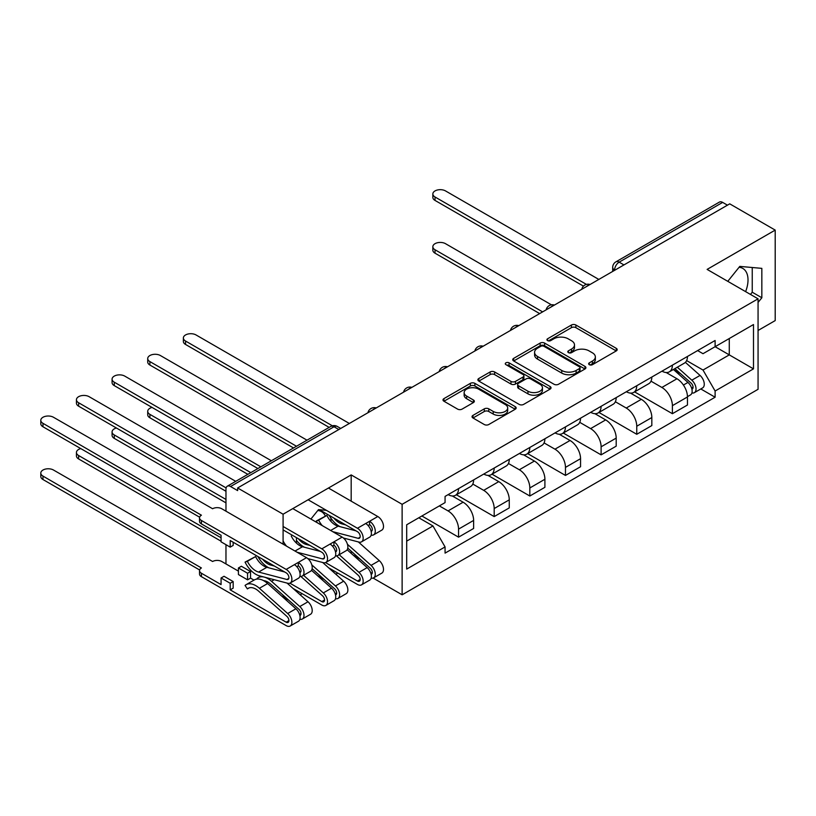 <?xml version="1.0" encoding="UTF-8"?>
<svg xmlns="http://www.w3.org/2000/svg" width="816" height="816" viewBox="0 0 816 816"><rect width="100%" height="100%" fill="white"/><g stroke="black" fill="none" stroke-linecap="round" stroke-linejoin="round"><path stroke-width="1.22" d="M589.295 364.681A2.224 1.285 0 0 0 592.436 364.681L616.264 350.921A3.172 1.836 0 0 0 617.192 349.625A3.172 1.836 0 0 0 616.264 348.33L575.892 325.023A3.172 1.836 0 0 0 571.414 325.023L547.587 338.783A2.224 1.285 0 0 0 546.934 339.691A2.224 1.285 0 0 0 547.587 340.598A2.224 1.285 0 0 0 550.729 340.598L553.809 338.813A10.149 5.855 0 0 1 568.16 338.813L571.526 340.751A10.149 5.855 0 0 1 574.495 344.903A10.149 5.855 0 0 1 571.526 349.044L568.436 350.819A2.224 1.285 0 0 0 567.793 351.727A2.224 1.285 0 0 0 568.436 352.634A2.224 1.285 0 0 0 571.577 352.634L574.668 350.86A10.149 5.855 0 0 1 589.019 350.86L592.375 352.798A10.149 5.855 0 0 1 595.354 356.939A10.149 5.855 0 0 1 592.375 361.08L589.295 362.865A2.224 1.285 0 0 0 588.642 363.773A2.224 1.285 0 0 0 589.295 364.681L589.295 362.865M739.072 267.281A25.204 14.545 -60 0 1 742.795 268.423A25.204 14.545 -60 0 1 745.62 291.638M317.791 510.51A25.204 14.545 -60 0 1 321.504 511.652A25.204 14.545 -60 0 1 325.309 515.957M472.964 415.395A3.172 1.836 0 0 0 472.036 416.69A3.172 1.836 0 0 0 472.964 417.986L484.286 424.524A3.172 1.836 0 0 0 488.774 424.524L515.233 409.244A3.172 1.836 0 0 0 516.161 407.949A3.172 1.836 0 0 0 515.233 406.654L474.871 383.357A3.172 1.836 0 0 0 470.383 383.357L443.924 398.626A3.172 1.836 0 0 0 442.996 399.922A3.172 1.836 0 0 0 443.924 401.217L457.603 409.112A3.172 1.836 0 0 0 462.091 409.112L473.413 402.574A3.172 1.836 0 0 0 474.341 401.288A3.172 1.836 0 0 0 473.413 399.993L466.63 396.076A8.486 4.896 0 0 1 464.141 392.608A8.486 4.896 0 0 1 469.384 388.079A8.486 4.896 0 0 1 478.625 389.15L505.206 404.491A8.486 4.896 0 0 1 507.685 407.949A8.486 4.896 0 0 1 502.452 412.478A8.486 4.896 0 0 1 493.201 411.417L488.774 408.857A3.172 1.836 0 0 0 484.286 408.857L472.964 415.395L472.964 417.986M402.125 504.319L351.176 474.912L283.091 514.213L237.629 487.968L729.739 203.847L775.2 230.102L707.115 269.402L758.064 298.819L402.125 504.319L402.125 594.803L758.064 389.303L758.064 298.819M554.033 384.254A3.172 1.836 0 0 0 558.521 384.254L584.98 368.985A3.172 1.836 0 0 0 585.908 367.69A3.172 1.836 0 0 0 584.98 366.394L544.609 343.087A3.172 1.836 0 0 0 540.131 343.087L513.662 358.367A3.172 1.836 0 0 0 512.734 359.662A3.172 1.836 0 0 0 513.662 360.958L554.033 384.254M506.818 365.16A2.224 1.285 0 0 1 509.072 365.466L550.066 389.14L523.648 404.389A3.172 1.836 0 0 1 519.16 404.389L478.798 381.082L478.798 378.502A3.172 1.836 0 0 0 477.87 379.787A3.172 1.836 0 0 0 478.798 381.082M478.798 378.502L490.12 371.963A3.172 1.836 0 0 1 494.608 371.963L510.979 381.409A3.172 1.836 0 0 0 515.457 381.409L522.974 377.074A3.172 1.836 0 0 0 523.903 375.778A3.172 1.836 0 0 0 522.974 374.483L505.93 364.64A2.224 1.285 0 0 1 505.277 363.742A2.224 1.285 0 0 1 506.654 362.549A2.224 1.285 0 0 1 509.072 362.834L550.106 386.529A3.172 1.836 0 0 1 551.035 387.814A3.172 1.836 0 0 1 550.106 389.11L550.106 386.529M758.064 330.48L775.2 320.586L775.2 230.102M373.136 578.075L402.125 594.803M300.206 594.813L302.165 593.691M335.855 574.24L337.804 573.107M237.629 487.968L237.629 490.6L230.54 486.52A6.467 3.733 -120 0 0 227.317 486.193A6.467 3.733 -120 0 0 225.971 489.151L225.971 511.183M225.971 544.68L225.971 563.815A6.467 3.733 -120 0 0 225.981 563.948M283.091 514.213L283.091 544.16M283.091 595.18L283.091 596.914M623.954 264.925L619.16 262.15A6.467 3.733 60 0 0 615.927 261.834L719.426 202.082A6.467 3.733 60 0 1 722.65 202.399L619.16 262.15A6.467 3.733 120 0 0 614.591 270.065L614.591 270.331M727.454 205.173L722.65 202.399M672.394 365.17A14.861 8.578 60 0 1 669.314 371.841L684.389 363.13A14.861 8.578 -120 0 0 687.47 356.459M650.995 381.174L661.878 387.457A14.861 8.578 60 0 1 672.394 405.664L687.47 396.953A14.861 8.578 -120 0 0 676.964 378.757L666.172 372.524M687.47 396.953L687.47 405.001L672.394 413.702L634.593 391.884M669.314 371.841A14.861 8.578 60 0 1 662 371.168M672.394 405.664L672.394 413.702M636.755 385.744A14.861 8.578 60 0 1 633.675 392.414L648.751 383.714A14.861 8.578 -120 0 0 651.831 377.033M598.954 412.457L636.755 434.285L651.831 425.575L651.831 417.527A14.861 8.578 -120 0 0 641.325 399.33L630.523 393.098M633.675 392.414A14.861 8.578 60 0 1 626.362 391.741M615.356 401.747L626.239 408.031A14.861 8.578 60 0 1 636.755 426.238L636.755 434.285M601.106 406.317A14.861 8.578 60 0 1 598.036 412.988L613.112 404.287A14.861 8.578 -120 0 0 616.192 397.616M563.315 433.041L601.106 454.859L616.192 446.158L616.192 438.11A14.861 8.578 -120 0 0 605.676 419.903L594.884 413.671M598.036 412.988A14.861 8.578 60 0 1 590.713 412.325M579.707 422.321L590.6 428.614A14.861 8.578 60 0 1 601.106 446.811L601.106 454.859M565.468 426.901A14.861 8.578 60 0 1 562.397 433.571L577.473 424.861A14.861 8.578 -120 0 0 580.553 418.19M527.677 453.614L565.468 475.432L580.553 466.732L580.553 458.684A14.861 8.578 -120 0 0 570.037 440.487L559.246 434.255M562.397 433.571A14.861 8.578 60 0 1 555.074 432.898M544.068 442.904L554.962 449.188A14.861 8.578 60 0 1 565.468 467.395L565.468 475.432M529.829 447.474A14.861 8.578 60 0 1 526.748 454.145L541.834 445.434A14.861 8.578 -120 0 0 544.904 438.763M492.028 474.188L529.829 496.016L544.904 487.305L544.904 479.257A14.861 8.578 -120 0 0 534.398 461.06L523.607 454.828M526.748 454.145A14.861 8.578 60 0 1 519.435 453.472M508.429 463.478L519.323 469.761A14.861 8.578 60 0 1 529.829 487.968L529.829 496.016M494.19 468.047A14.861 8.578 60 0 1 491.11 474.718L506.195 466.018A14.861 8.578 -120 0 0 509.266 459.347M456.389 494.771L494.19 516.589L509.266 507.889L509.266 499.841A14.861 8.578 -120 0 0 498.76 481.634L487.968 475.402M491.11 474.718A14.861 8.578 60 0 1 483.796 474.055M472.79 484.051L483.684 490.345A14.861 8.578 60 0 1 494.19 508.541L494.19 516.589M458.551 488.631A14.861 8.578 60 0 1 455.471 495.302L470.546 486.591A14.861 8.578 -120 0 0 473.627 479.92M421.882 515.998L458.551 537.163L473.627 528.462L473.627 520.414A14.861 8.578 -120 0 0 463.121 502.207L452.329 495.985M455.471 495.302A14.861 8.578 60 0 1 448.157 494.629M439.355 505.91L448.045 510.918A14.861 8.578 60 0 1 458.551 529.125L458.551 537.163M697.639 350.594L703.004 353.695L753.494 324.544L729.28 338.518L729.28 354.878L703.004 370.046L686.633 360.59M406.694 541.12L432.959 525.953L445.067 546.924L406.694 569.089L406.694 524.77L445.067 502.605L445.067 496.403L715.112 340.496L715.112 346.698L753.494 368.863L715.112 391.017L703.004 370.046M753.494 324.544L753.494 368.863M445.067 546.924L445.067 553.126L715.112 397.219L715.112 391.017M758.064 302.44L761.838 297.758L761.838 268.362L739.786 266.393L727.78 281.336M351.176 474.912L351.176 501.157M351.176 551.177L351.176 553.33M296.453 537.632L296.453 543.13M326.38 510.316L318.505 509.612L310.906 519.068M432.959 525.953L418.802 517.772M700.801 388.957L715.112 397.219M750.465 294.433L752.24 292.22L752.24 267.505M752.24 292.22L761.838 297.758M330.949 521.404L330.949 518.242M590.182 364.987L592.375 363.722A10.149 5.855 0 0 0 595.354 359.581L595.354 356.939M574.495 344.903L574.495 347.534A10.149 5.855 0 0 1 571.526 351.676L569.323 352.951M616.223 350.941L575.892 327.665A3.172 1.836 0 0 0 571.414 327.665L548.474 340.904M584.939 369.005L544.609 345.729A3.172 1.836 0 0 0 540.131 345.729L513.713 360.978M579.37 368.597A2.224 1.285 0 0 0 580.023 367.69A2.224 1.285 0 0 0 579.37 366.782L543.946 346.321A2.224 1.285 0 0 0 540.804 346.321L537.55 348.197A10.149 5.855 0 0 0 534.582 352.349A10.149 5.855 0 0 0 537.55 356.49L561.765 370.474A10.149 5.855 0 0 0 576.116 370.474L579.37 368.597L579.37 371.229A2.224 1.285 0 0 0 580.023 370.321L580.023 367.69M534.582 352.349L534.582 354.98A10.149 5.855 0 0 0 537.55 359.122L537.55 356.49M579.37 371.229L576.116 373.106A10.149 5.855 0 0 1 561.765 373.106L537.55 359.122M478.839 381.113L490.12 374.595L490.12 371.963M523.903 375.778L523.903 378.42A3.172 1.836 0 0 1 522.974 379.715L515.457 384.05A3.172 1.836 0 0 1 510.979 384.05L494.608 374.595A3.172 1.836 0 0 0 490.12 374.595M527.962 391.221A8.486 4.896 0 0 0 537.203 392.282A8.486 4.896 0 0 0 542.446 387.753A8.486 4.896 0 0 0 539.957 384.295L530.594 378.889A3.172 1.836 0 0 0 526.116 378.889L518.599 383.224A3.172 1.836 0 0 0 517.67 384.52A3.172 1.836 0 0 0 518.599 385.815L527.962 391.221L527.962 393.853A8.486 4.896 0 0 0 537.203 394.913A8.486 4.896 0 0 0 542.446 390.395L542.446 387.753M517.67 384.52L517.67 387.151A3.172 1.836 0 0 0 518.599 388.447L518.599 385.815M527.962 393.853L518.599 388.447M507.685 407.949L507.685 410.591A8.486 4.896 0 0 1 502.452 415.12A8.486 4.896 0 0 1 493.201 414.049L488.774 411.499A3.172 1.836 0 0 0 484.286 411.499L473.005 418.006M464.141 392.608L464.141 395.25A8.486 4.896 0 0 0 466.63 398.708L466.63 396.076M473.372 402.604L466.63 398.708M515.192 409.275L474.871 385.988A3.172 1.836 0 0 0 470.383 385.988L443.965 401.248M673.424 369.464L687.949 382.429A8.078 4.661 60 0 1 690.479 394.913L687.47 396.658M673.802 369.811L680.646 373.759M551.443 304.837L445.526 243.688A7.436 4.294 -0 0 0 437.427 242.75A7.436 4.294 -0 0 0 432.847 246.718A7.436 4.294 -0 0 0 435.02 249.757L542.62 311.875M674.883 368.618L691.05 383.041A3.876 2.234 60 0 1 692.264 389.038A3.876 2.234 60 0 1 691.907 389.171M677.311 367.22L691.825 380.185A8.078 4.661 60 0 1 694.365 392.669A8.078 4.661 60 0 1 691.927 392.935M685.399 362.365L700.057 375.431A8.078 4.661 60 0 1 702.586 387.926L694.365 392.669M539.651 313.589L435.02 253.184A7.436 4.294 180 0 1 432.847 250.145L432.847 246.718M583.471 286.13L435.02 200.42A7.436 4.294 180 0 1 432.847 197.39L432.847 193.953A7.436 4.294 -0 0 0 435.02 196.993L586.418 284.396M598.822 279.429L445.526 190.924A7.436 4.294 -0 0 0 437.427 189.995A7.436 4.294 -0 0 0 432.847 193.953M152.051 407.429A7.436 4.294 -0 0 0 147.716 411.335A7.436 4.294 -0 0 0 149.899 414.365L250.808 472.627M247.84 474.341L149.899 417.792A7.436 4.294 180 0 1 147.716 414.763L147.716 411.335M325.523 562.591L357.459 581.023A3.876 2.234 -120 0 0 359.397 581.216A3.876 2.234 -120 0 0 358.173 575.219L336.427 555.818M347.157 549.749L367.18 567.61A8.078 4.661 60 0 1 369.719 580.105L361.498 584.858A8.078 4.661 60 0 1 357.459 584.45L328.675 567.834M339.191 554.727L358.958 572.363A8.078 4.661 60 0 1 361.498 584.858M353.042 555.002L359.876 558.95M116.413 428.012A7.436 4.294 -0 0 0 112.078 431.909A7.436 4.294 -0 0 0 114.26 434.938L225.971 499.443M347.769 548.138L370.291 568.232A3.876 2.234 60 0 1 371.504 574.229A3.876 2.234 60 0 1 371.147 574.362M347.453 544.292L371.066 565.376A8.078 4.661 60 0 1 373.606 577.861A8.078 4.661 60 0 1 371.168 578.126M358.336 541.926L379.287 560.623A8.078 4.661 60 0 1 381.827 573.118L373.606 577.861M225.971 502.87L114.26 438.376A7.436 4.294 180 0 1 112.078 435.336L112.078 431.909M289.884 583.165L321.82 601.596A3.876 2.234 -120 0 0 323.758 601.79A3.876 2.234 -120 0 0 322.534 595.792L300.788 576.392M311.518 570.323L331.541 588.193A8.078 4.661 60 0 1 334.081 600.678L325.849 605.431A8.078 4.661 60 0 1 321.82 605.033L293.036 588.418M303.552 575.3L323.32 592.936A8.078 4.661 60 0 1 325.849 605.431M317.404 575.576L324.238 579.523M80.774 448.586A7.436 4.294 -0 0 0 76.439 452.482A7.436 4.294 -0 0 0 78.622 455.522L221.065 537.764M312.13 568.711L334.642 588.805A3.876 2.234 60 0 1 335.866 594.803A3.876 2.234 60 0 1 335.509 594.946M311.804 564.876L335.427 585.949A8.078 4.661 60 0 1 337.967 598.444A8.078 4.661 60 0 1 335.519 598.699M322.697 562.499L343.648 581.196A8.078 4.661 60 0 1 346.188 593.691L337.967 598.444M221.065 541.192L78.622 458.949A7.436 4.294 180 0 1 76.439 455.92L76.439 452.482M329.174 427.39L185.538 344.454A7.436 4.294 180 0 1 183.365 341.425L183.365 337.997A7.436 4.294 -0 0 0 185.538 341.027L332.367 425.799M349.35 423.463L196.044 334.958A7.436 4.294 -0 0 0 187.945 334.03A7.436 4.294 -0 0 0 183.365 337.997M293.536 447.964L149.899 365.038A7.436 4.294 180 0 1 147.716 361.998L147.716 358.571A7.436 4.294 -0 0 0 149.899 361.6L296.504 446.25M307.01 440.181L160.405 355.541A7.436 4.294 -0 0 0 152.306 354.603A7.436 4.294 -0 0 0 147.716 358.571M371.147 531.369A3.876 2.234 -120 0 0 371.504 531.226A3.876 2.234 -120 0 0 372.096 528.115A3.876 2.234 -120 0 0 369.566 524.698L369.566 521.271L377.788 516.528L328.44 488.029M345.647 524.872L342.006 523.913L342.995 523.342M333.928 518.109A15.188 8.772 -120 0 0 342.006 523.913M329.174 515.365A19.39 11.189 -120 0 0 340.231 526.718M371.168 535.123A8.078 4.661 -120 0 0 373.606 534.857A8.078 4.661 -120 0 0 374.84 528.391A8.078 4.661 -120 0 0 369.566 521.271L365.68 523.515A8.078 4.661 -120 0 1 370.954 530.635A8.078 4.661 -120 0 1 369.719 537.101L361.498 541.855A8.078 4.661 -120 0 0 362.732 535.378A8.078 4.661 -120 0 0 357.459 528.258L308.111 499.769M373.606 534.857L381.827 530.114A8.078 4.661 -120 0 0 383.061 523.637A8.078 4.661 -120 0 0 377.788 516.528M368.108 525.545L369.566 524.698M319.352 509.694L357.459 531.695A3.876 2.234 60 0 1 359.989 535.112A3.876 2.234 60 0 1 359.397 538.213A3.876 2.234 60 0 1 358.173 538.325L332.693 531.644M257.897 468.537L114.26 385.611A7.436 4.294 180 0 1 112.078 382.582L112.078 379.144A7.436 4.294 -0 0 0 114.26 382.184L260.865 466.823M356 530.849L338.12 526.157A15.188 8.772 -120 0 1 326.879 515.416L316.333 520.955A19.39 11.189 -120 0 0 317.281 522.74M322.249 525.616A15.188 8.772 60 0 1 318.658 520.169L326.879 515.416M318.658 520.169L316.333 520.955M343.444 538.019L358.958 542.089A8.078 4.661 -120 0 0 361.498 541.855M271.371 460.754L124.766 376.115A7.436 4.294 -0 0 0 116.668 375.187A7.436 4.294 -0 0 0 112.078 379.144M335.509 551.942A3.876 2.234 -120 0 0 335.866 551.8A3.876 2.234 -120 0 0 336.457 548.699A3.876 2.234 -120 0 0 333.928 545.282L333.928 541.844L342.149 537.101L292.801 508.613M309.998 545.445L306.367 544.496L307.357 543.925M298.289 538.682A15.188 8.772 -120 0 0 306.367 544.496M296.453 540.365A19.39 11.189 -120 0 0 304.592 547.291M335.519 555.696A8.078 4.661 -120 0 0 337.967 555.441A8.078 4.661 -120 0 0 339.201 548.964A8.078 4.661 -120 0 0 333.928 541.844L330.041 544.088A8.078 4.661 -120 0 1 335.315 551.208A8.078 4.661 -120 0 1 334.081 557.685L325.849 562.428A8.078 4.661 -120 0 0 327.094 555.961A8.078 4.661 -120 0 0 321.82 548.842L283.091 526.483M337.967 555.441L346.188 550.688A8.078 4.661 -120 0 0 347.422 544.221A8.078 4.661 -120 0 0 342.149 537.101M332.469 546.118L333.928 545.282M283.091 529.91L321.82 552.269A3.876 2.234 60 0 1 324.35 555.686A3.876 2.234 60 0 1 323.758 558.797A3.876 2.234 60 0 1 322.534 558.909L297.055 552.218M225.971 491.263L78.622 406.184A7.436 4.294 180 0 1 76.439 403.155L76.439 399.728A7.436 4.294 -0 0 0 78.622 402.757L226.124 487.917M320.362 551.422L302.481 546.74A15.188 8.772 -120 0 1 291.241 535.99M286.61 546.19A15.188 8.772 60 0 1 283.091 540.886M307.795 558.593L323.32 562.663A8.078 4.661 -120 0 0 325.849 562.428M235.732 481.338L89.128 396.688A7.436 4.294 -0 0 0 81.029 395.76A7.436 4.294 -0 0 0 76.439 399.728M238.425 571.129L221.748 561.5A6.467 3.733 -0 0 0 212.609 561.5L53.489 470.026A7.436 4.294 -0 0 0 45.39 469.098A7.436 4.294 -0 0 0 40.8 473.066A7.436 4.294 -0 0 0 42.973 476.095L201.419 567.967A6.467 3.733 -0 0 0 199.522 570.608A6.467 3.733 -0 0 0 201.419 573.24L221.065 584.582L221.065 577.993L230.204 583.267L230.204 589.866L233.172 588.142L233.172 581.553L224.033 576.28L221.065 577.993M238.425 567.967L247.564 573.24L250.532 571.526L241.393 566.253L238.425 567.967L238.425 574.556L247.564 579.839L250.532 578.126L254 580.115M230.204 589.866L286.171 622.18A3.876 2.234 -120 0 0 288.109 622.373A3.876 2.234 -120 0 0 286.895 616.376L258.611 591.141A15.188 8.772 -120 0 0 248.197 588.316A15.188 8.772 -120 0 0 247.381 588.907L245.055 585.429A19.39 11.189 60 0 1 246.095 584.684A19.39 11.189 60 0 1 259.396 588.285L287.681 613.52A8.078 4.661 60 0 1 290.21 626.005A8.078 4.661 60 0 1 286.171 625.607L201.419 576.667A6.467 3.733 180 0 1 199.522 574.036L199.522 570.608M249.115 587.897L247.381 588.907M246.095 584.684L254.317 579.931A19.39 11.189 60 0 1 267.617 583.532L295.902 608.767A8.078 4.661 60 0 1 298.442 621.262L290.21 626.005M281.765 596.149L288.599 600.097M263.548 580.635A15.188 8.772 60 0 1 270.728 584.144L299.003 609.379A3.876 2.234 60 0 1 300.227 615.376A3.876 2.234 60 0 1 299.87 615.519M257.56 579.034L257.162 578.442A19.39 11.189 60 0 1 258.203 577.687A19.39 11.189 60 0 1 271.504 581.288L299.788 606.523A8.078 4.661 60 0 1 302.318 619.018A8.078 4.661 60 0 1 299.88 619.273M287.059 583.083L308.009 601.78A8.078 4.661 60 0 1 310.549 614.264L302.318 619.018M199.624 569.966L42.973 479.522A7.436 4.294 180 0 1 40.8 476.493L40.8 473.066M250.532 571.526L250.532 578.126M247.564 573.24L247.564 579.839M230.204 583.267L233.172 581.553M299.88 576.28A8.078 4.661 -120 0 0 302.318 576.014L310.549 571.271A8.078 4.661 -120 0 0 311.783 564.794A8.078 4.661 -120 0 0 306.51 557.675L221.748 508.745A6.467 3.733 -0 0 0 212.609 508.745L53.489 417.272A7.436 4.294 -0 0 0 45.39 416.333A7.436 4.294 -0 0 0 40.8 420.301A7.436 4.294 -0 0 0 42.973 423.331L201.419 515.202A6.467 3.733 -0 0 0 199.522 517.844A6.467 3.733 -0 0 0 201.419 520.475L201.419 523.913A6.467 3.733 180 0 1 199.522 521.271L199.522 517.844M201.419 523.913L221.065 535.255L221.065 541.844L230.204 547.128L230.204 540.529L286.171 572.842A3.876 2.234 60 0 1 288.711 576.259A3.876 2.234 60 0 1 288.109 579.37A3.876 2.234 60 0 1 286.895 579.482L258.611 572.057A15.188 8.772 60 0 1 247.381 561.316L255.602 556.573A15.188 8.772 -120 0 0 266.842 567.314L284.713 572.006M299.87 572.516A3.876 2.234 -120 0 0 300.227 572.373A3.876 2.234 -120 0 0 300.818 569.272A3.876 2.234 -120 0 0 298.289 565.855L298.289 562.428L306.51 557.675M274.36 566.029L270.728 565.07L271.718 564.499M262.65 559.266A15.188 8.772 -120 0 0 270.728 565.07M257.887 556.512A19.39 11.189 -120 0 0 268.954 567.865M302.318 576.014A8.078 4.661 -120 0 0 303.562 569.548A8.078 4.661 -120 0 0 298.289 562.428L294.403 564.672A8.078 4.661 -120 0 1 299.676 571.781A8.078 4.661 -120 0 1 298.442 578.258L290.21 583.001A8.078 4.661 -120 0 0 291.455 576.535A8.078 4.661 -120 0 0 286.171 569.415L201.419 520.475M296.83 566.692L298.289 565.855M199.624 517.201L42.973 426.768A7.436 4.294 180 0 1 40.8 423.728L40.8 420.301M255.602 556.573L245.055 562.112A19.39 11.189 -120 0 0 259.396 575.821L287.681 583.246A8.078 4.661 -120 0 0 290.21 583.001M247.381 561.316L245.055 562.112M230.204 547.128L233.172 545.414L233.172 542.242M614.815 270.198L614.591 270.065A6.467 3.733 0 0 1 612.694 267.424L612.694 271.422M494.19 508.541L509.266 499.841M529.829 487.968L544.904 479.257M565.468 467.395L580.553 458.684M601.106 446.811L616.192 438.11M636.755 426.238L651.831 417.527M458.551 529.125L473.627 520.414M448.045 510.918L463.121 502.207M483.684 490.345L498.76 481.634M519.323 469.761L534.398 461.06M554.962 449.188L570.037 440.487M590.6 428.614L605.676 419.903M626.239 408.031L641.325 399.33M661.878 387.457L676.964 378.757M589.519 284.804A6.467 3.733 120 0 0 586.663 286.457M553.88 305.378A6.467 3.733 120 0 0 551.024 307.03M518.231 325.961A6.467 3.733 120 0 0 515.386 327.604M482.593 346.535A6.467 3.733 120 0 0 479.737 348.187M446.954 367.108A6.467 3.733 120 0 0 444.098 368.761M411.315 387.692A6.467 3.733 120 0 0 408.459 389.334M375.676 408.265A6.467 3.733 120 0 0 372.82 409.907M338.834 429.532L334.04 426.768L230.54 486.52M340.731 428.441L337.273 426.442A6.467 3.733 120 0 0 334.04 426.768A6.467 3.733 60 0 0 330.806 426.442L227.317 486.193M592.375 363.722L592.375 361.08M568.436 352.634L568.436 350.819M571.526 351.676L571.526 349.044M547.587 340.598L547.587 338.783M571.414 327.665L571.414 325.023M575.892 327.665L575.892 325.023M616.264 350.921L616.264 348.33M513.662 360.958L513.662 358.367M540.131 345.729L540.131 343.087M544.609 345.729L544.609 343.087M584.98 368.985L584.98 366.394M561.765 373.106L561.765 370.474M576.116 373.106L576.116 370.474M494.608 374.595L494.608 371.963M510.979 384.05L510.979 381.409M515.457 384.05L515.457 381.409M522.974 379.715L522.974 377.074M509.072 365.466L509.072 362.834M484.286 411.499L484.286 408.857M488.774 411.499L488.774 408.857M493.201 414.049L493.201 411.417M473.413 402.574L473.413 399.993M443.924 401.217L443.924 398.626M470.383 385.988L470.383 383.357M474.871 385.988L474.871 383.357M515.233 409.244L515.233 406.654M687.949 382.429L683.42 385.04M693.07 387.263L691.611 388.1M700.057 375.431L691.825 380.185M435.02 253.184L435.02 249.757M435.02 196.993L435.02 200.42M149.899 417.792L149.899 414.365M360.193 579.442L357.459 581.023M367.18 567.61L358.958 572.363M372.31 572.455L370.852 573.291M345.515 538.56L344.566 539.111M379.287 560.623L371.066 565.376M114.26 438.376L114.26 434.938M324.554 600.015L321.82 601.596M331.541 588.193L323.32 592.936M336.661 593.028L335.213 593.864M309.876 559.133L308.917 559.684M343.648 581.196L335.427 585.949M78.622 458.949L78.622 455.522M185.538 341.027L185.538 344.454M149.899 361.6L149.899 365.038M371.035 530.9L372.208 530.227M358.173 538.325L360.101 537.214M330.664 530.471L338.12 526.157M357.459 528.258L365.68 523.515M114.26 382.184L114.26 385.611M335.396 551.483L336.569 550.8M322.534 558.909L324.462 557.797M295.015 551.045L302.481 546.74M321.82 548.842L330.041 544.088M78.622 402.757L78.622 406.184M288.915 620.599L286.171 622.18M267.617 583.532L259.396 588.285M295.902 608.767L287.681 613.52M301.022 613.601L299.574 614.448M274.237 579.717L271.504 581.288M308.009 601.78L299.788 606.523M201.419 576.667L201.419 573.24M42.973 479.522L42.973 476.095M299.758 572.057L300.931 571.384M286.895 579.482L288.823 578.371M258.611 572.057L266.842 567.314M286.171 569.415L294.403 564.672M42.973 423.331L42.973 426.768M590.06 284.488A6.467 6.467 0 0 0 581.777 289.272M554.421 305.062A6.467 6.467 0 0 0 546.128 309.856M518.782 325.645A6.467 6.467 0 0 0 510.49 330.429M483.143 346.219A6.467 6.467 0 0 0 474.851 351.002M447.505 366.792A6.467 6.467 0 0 0 439.212 371.586M411.866 387.376A6.467 6.467 0 0 0 403.573 392.159M376.227 407.949A6.467 6.467 0 0 0 367.934 412.733M337.273 426.442A6.467 6.467 0 0 0 330.806 426.442M615.927 261.834A6.467 6.467 0 0 0 612.694 267.424M260.804 576.188L258.203 577.687"/></g></svg>
